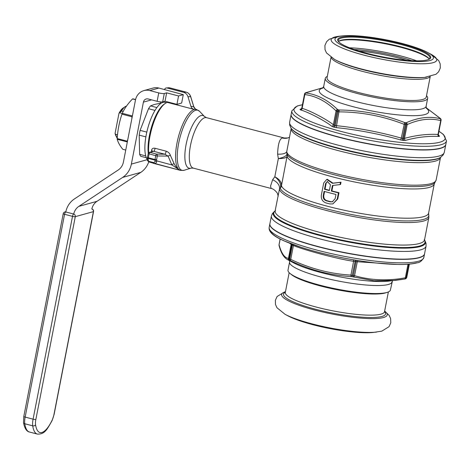 <?xml version="1.0" encoding="UTF-8"?>
<svg xmlns="http://www.w3.org/2000/svg" width="470" height="470" viewBox="0 0 470 470"><rect width="100%" height="100%" fill="white"/><g stroke="black" fill="none" stroke-linecap="round" stroke-linejoin="round"><path stroke-width="0.7" d="M291.142 114.463A78.778 14.053 11 0 0 291.118 114.568A78.778 14.053 11 0 0 352.594 140.624A78.778 14.053 11 0 0 440.366 148.397A78.778 14.053 11 0 0 445.783 144.631A78.778 14.053 11 0 0 445.801 144.525M419.146 257.554A78.778 14.053 11 0 0 424.563 253.788L426.061 246.08A78.778 14.053 -169 0 1 420.644 249.846A78.778 14.053 -169 0 1 332.877 242.068A78.778 14.053 -169 0 1 271.396 216.012L269.897 223.72A78.778 14.053 11 0 0 331.379 249.776A78.778 14.053 11 0 0 419.146 257.554M275.526 210.707L275.097 211.059L279.497 188.864L280.302 188.141L280.613 186.755C280.843 183.271 278.91 179.939 274.815 176.761L278.34 158.613C283.287 158.584 286.183 157.885 287.029 156.528L287.147 156.475A74.977 13.372 11 0 0 361.412 183.306A74.977 13.372 11 0 0 434.28 183.864L434.809 182.707A75.658 13.495 11 0 1 358.604 180.263A75.658 13.495 11 0 1 287.029 153.984L287.029 153.984A75.658 13.495 11 0 1 286.976 153.813L287.053 154.066A5.434 5.323 164.4 0 0 287.053 154.066A5.434 5.323 164.4 0 0 287.041 154.013M434.28 183.864L428.599 213.104A74.977 13.372 -169 0 1 355.731 212.552A74.977 13.372 -169 0 1 281.465 185.721L287.029 156.528A5.434 5.17 22.9 0 0 286.906 154.389L286.765 151.493L291.183 128.463A76.064 13.565 11 0 0 350.544 153.62A76.064 13.565 11 0 0 435.285 161.122A76.064 13.565 11 0 0 440.513 157.491L440.59 157.291M327.261 179.282L332.989 183.159L341.026 182.201L340.474 182.354L340.039 184.587L332.413 185.503L331.327 191.09A74.977 13.372 11 0 0 338.429 192.847L337.207 199.145L332.883 203.91L329.875 203.939A74.977 13.372 11 0 1 325.91 202.905C322.408 201.53 320.898 198.898 321.368 195.009L323.718 182.936L326.773 179.417L332.437 183.312L340.474 182.354M340.039 184.587L340.591 184.434L341.026 182.201M332.883 203.91L337.76 198.992L338.982 192.694A74.977 13.372 11 0 1 331.879 190.938L332.948 185.439M327.602 181.455L325.61 183.476L327.326 181.514L330.463 184.798L329.341 190.567A74.977 13.372 11 0 1 324.488 189.246L325.61 183.476M329.399 190.285A74.977 13.372 11 0 1 325.04 189.093L326.162 183.324M332.56 201.736L330.839 201.689A74.977 13.372 11 0 1 326.867 200.649C324.535 199.785 323.519 198.035 323.818 195.391L324.576 191.484M280.613 186.755A5.434 4.271 5.1 0 0 281.465 185.157C281.501 181.966 279.286 179.17 274.815 176.761L272.629 179.757A11.956 8.107 12.6 0 1 279.497 188.864A76.064 13.565 -169 0 0 340.286 213.815A76.064 13.565 -169 0 0 423.646 221.012A76.064 13.565 -169 0 0 428.875 217.375L424.492 240.1L424.222 239.612M278.193 196.184L277.576 193.851C278.029 193.793 274.409 188.84 271.166 188.476L270.532 186.132L272.629 179.757M286.906 154.389C286.113 156.157 283.257 157.567 278.34 158.613L277.611 154.131C277.97 144.173 279.562 138.791 282.388 137.986L284.356 138.016L206.524 117.67L204.474 116.513L199.615 111.367A31.073 10.293 104.6 0 0 195.737 110.262A31.073 10.293 104.6 0 0 178.635 143.409A31.073 10.293 104.6 0 0 184.07 170.293A31.073 10.293 104.6 0 0 184.222 170.246L184.222 170.246A31.073 10.293 104.6 0 0 184.381 170.199M434.809 182.707L436.137 180.004A76.064 13.565 -169 0 1 430.908 183.641A76.064 13.565 -169 0 1 347.553 176.444A76.064 13.565 -169 0 1 286.765 151.493A11.956 4.512 9.7 0 1 277.611 154.131M196.495 109.457L193.951 109.357L167.355 102.401A31.514 10.44 104.6 0 0 165.352 103.365A31.514 10.44 104.6 0 0 148.667 152.662M152.544 162.937A31.514 10.44 104.6 0 0 153.467 163.325L180.445 170.381A31.514 10.44 104.6 0 1 177.601 140.16A31.514 10.44 104.6 0 1 194.327 109.451A31.514 10.44 104.6 0 1 196.384 109.404L199.615 111.367M152.756 151.387A2.174 1.281 -0.2 0 0 151.546 150.564C151.781 148.679 152.932 147.915 155.006 148.262L166.11 151.164C168.372 151.992 169.823 153.437 170.451 155.505L174.17 163.819C175.833 166.85 177.83 169.012 180.175 170.304L160.158 165.07M147.515 157.274L148.256 153.473A1.522 1.41 74.5 0 1 149.237 152.368L153.714 151.311L164.817 154.213L168.101 156.111L171.867 164.941L180.175 170.304L154.201 163.307A1.522 0.505 -75.4 0 1 153.966 162.685L148.873 161.351L148.267 160.493A47.811 15.839 -75.4 0 1 148.285 158.396A1.522 0.84 -178.8 0 1 147.38 157.603A1.522 0.84 -178.8 0 1 147.427 157.403M170.451 155.505A2.174 1.099 166.9 0 0 168.101 156.111L157.321 155.964L156.581 159.765A1.522 0.729 169.5 0 1 154.936 160.135A1.522 0.505 -75.4 0 1 155.006 159.53L156.581 159.765L156.804 160.881L171.867 164.941A2.174 1.416 145.8 0 1 174.17 163.819M148.267 160.493A1.522 0.905 -0.4 0 1 147.369 159.677L147.38 157.603A1.522 1.522 0 0 1 147.41 157.344L148.35 157.785A1.522 0.505 104.6 0 0 148.285 158.396L154.936 160.135L155.159 161.286A1.522 0.752 168 0 0 156.804 160.881C156.586 162.808 155.717 163.619 154.201 163.307L160.252 165.099M155.159 161.286L153.966 162.685M166.11 151.164A2.174 0.723 104.6 0 1 164.817 154.213L156.581 154.101L149.93 152.362A1.522 1.41 74.5 0 0 149.237 152.368A1.522 1.522 0 0 0 148.15 153.543L155.746 155.723L155.006 159.53L148.35 157.785L149.09 153.984A1.522 0.505 104.6 0 1 149.93 152.362L153.714 151.311A2.174 0.723 104.6 0 0 155.006 148.262M156.581 154.101A1.522 0.505 104.6 0 0 155.746 155.723L157.321 155.964A1.522 1.063 90.8 0 0 156.581 154.101M165.352 103.365L164.224 104.123A30.427 10.082 104.6 0 0 148.25 153.22A30.427 10.082 -75.4 0 1 152.415 124.239A30.427 10.082 -75.4 0 1 164.782 103.782M167.355 102.401L167.455 101.878M193.951 109.357A4.348 4.024 74.5 0 1 190.926 106.355L193.746 106.743M164.6 89.764L164.635 89.558A2.174 2.015 -105.5 0 1 167.026 87.978L183.429 92.267A6.521 6.039 -105.5 0 1 187.976 96.761L190.926 106.355M196.108 109.334A4.348 4.048 110.4 0 1 193.681 106.502L190.65 96.638C189.633 94.117 188.135 92.619 186.155 92.138L183.429 92.267M187.976 96.761L190.65 96.638M169.382 87.784L186.155 92.138A1.087 0.358 104.6 0 1 186.167 92.138M325.04 189.093L324.488 189.246M335.151 198.651L335.968 194.457A74.977 13.372 11 0 1 324.083 191.349L323.266 195.543C322.966 198.187 323.983 199.938 326.321 200.802A74.977 13.372 11 0 0 330.287 201.841L332.29 201.824L335.151 198.651M323.818 195.391L323.266 195.543M326.867 200.649L326.321 200.802M330.839 201.689L330.287 201.841M332.989 183.159L332.437 183.312M331.879 190.938L331.327 191.09M338.982 192.694L338.429 192.847M116.513 136.711L117.33 136.923L116.513 136.711A17.167 5.687 104.6 0 0 116.954 137.828L115.726 135.401A14.993 4.964 104.6 0 1 115.085 133.333L116.513 136.711L115.085 133.333L118.969 113.376L121.507 111.032L118.969 113.376A14.993 4.964 104.6 0 1 122.829 108.235L125.085 106.719A17.167 5.687 104.6 0 0 121.507 111.032L123.199 111.478L121.507 111.032M126.465 106.132A17.167 5.687 104.6 0 0 125.085 106.719M116.954 137.828A17.167 5.687 104.6 0 0 117.224 138.298M122.224 113.44L119.609 112.753A15.539 5.146 -75.4 0 1 124.198 107.436M116.531 136.77A15.539 5.146 -75.4 0 1 115.438 134.214L117.523 134.761M115.085 133.333L118.969 113.376M166.503 102.719L164.964 102.313A30.427 10.082 104.6 0 0 162.984 102.36A30.427 10.082 -75.4 0 0 147.774 128.251A30.427 10.082 -75.4 0 0 147.369 159.594M155.018 110.415L148.514 108.717A28.793 9.541 -75.4 0 1 150.523 105.903L156.892 107.565M145.864 136.876L139.19 135.131A28.793 9.541 -75.4 0 1 140.113 130.366L146.81 132.117M146.335 157.744L140.73 156.281A28.793 9.541 -75.4 0 1 139.643 154.33L145.718 155.917M148.514 108.717L140.113 130.366M160.452 103.729L159.377 103.447L154.283 104.499L150.523 105.903M139.19 135.131L139.643 154.33M269.88 223.826A78.778 14.053 11 0 0 269.856 223.932A78.778 14.053 11 0 0 331.338 249.987A78.778 14.053 11 0 0 419.105 257.76A78.778 14.053 11 0 0 424.522 253.994A78.778 14.053 11 0 0 424.539 253.888M284.82 314.166A53.78 9.594 11 0 0 285.037 314.289L287.957 315.858A50.131 8.942 11 0 0 329.776 328.559A50.131 8.942 11 0 0 373.309 332.443L381.828 331.133L389.06 326.662L390.77 322.849L390.646 318.678L389.172 315.417L384.654 311.046M387.262 292.352L385.582 292.875A50.525 9.012 -169 0 1 385.153 293.004A50.525 9.012 11 0 1 336.714 289.679A50.525 9.012 11 0 1 291.4 274.568L290.037 273.458A52.158 9.3 11 0 0 336.82 289.05A52.158 9.3 11 0 0 386.822 292.481A52.158 9.3 11 0 0 387.262 292.352A52.158 9.3 11 0 0 390.406 289.99L392.479 280.708M391.962 281.976A52.158 9.3 11 0 1 388.379 284.473A52.158 9.3 11 0 1 330.269 279.321A52.158 9.3 11 0 1 289.567 262.072L288.01 270.086A52.158 9.3 11 0 0 290.037 273.458M289.526 243.16L291.682 244.817A69.542 12.402 11 0 0 292.352 245.099L293.421 245.546C305.453 250.439 339.193 259.405 353.605 261.273L354.968 261.467A69.542 12.402 11 0 0 356.037 261.637L353.34 275.508L354.568 275.684C370.765 280.39 387.697 281.095 405.357 277.805L406.18 277.711A1.739 1.604 75 0 1 405.058 278.974L388.22 281.178A55.73 9.941 11 0 1 339.828 276.853A55.73 9.941 11 0 1 293.339 262.73L287.27 259.469L289.567 260.304A68.397 12.202 11 0 0 290.225 260.58L290.607 260.75C310.03 270.05 330.269 275.338 351.319 276.618L351.807 276.677A68.397 12.202 11 0 0 352.858 276.848L374.014 280.76L395.158 280.414L404.829 279.016A1.739 1.604 75 0 0 405.046 278.974L406.756 277.476M280.179 239.001L279.057 244.788C281.401 253.312 284.532 257.848 288.445 258.4L288.985 258.688L291.682 244.817A1.739 1.31 113.1 0 0 291.67 243.995M408.818 264.14L406.18 277.711A69.542 12.402 11 0 0 406.579 277.6L406.579 277.6A1.739 1.616 73.9 0 1 405.481 278.857M356.489 260.315A1.739 0.317 99.1 0 0 356.037 261.637L397.356 264.434M292.334 244.241A1.739 1.293 112.7 0 1 292.352 245.099L289.655 258.97L290.736 259.364C310.018 268.611 330.081 273.851 350.92 275.097L352.271 275.332L355.408 260.139M289.367 260.227A1.739 1.71 101.3 0 1 288.445 258.4L291.136 244.576A1.739 1.704 128.8 0 0 291.089 243.771M290.607 260.75A1.739 0.511 115 0 1 290.736 259.364L293.421 245.546A1.739 0.546 109.5 0 0 293.568 244.7M351.319 276.618A1.739 0.623 94.1 0 1 350.92 275.097L353.605 261.273A1.739 0.599 99.7 0 0 353.393 259.798M353.299 276.936A1.739 1.146 105.4 0 0 354.568 275.684L357.259 261.861A1.739 1.128 98.4 0 1 358.281 260.603M446.5 140.935L445.824 144.425A78.778 14.053 -169 0 1 405.822 148.937A78.778 14.053 -169 0 1 327.978 133.968A78.778 14.053 -169 0 1 291.159 114.357L291.835 110.873A78.778 14.053 11 0 0 328.659 130.478A78.778 14.053 11 0 0 406.503 145.453A78.778 14.053 11 0 0 446.5 140.935L443.439 134.473L438.968 131.271M429.263 59.067A47.376 8.448 -169 0 0 361.072 40.297A47.376 8.448 11 0 0 338.488 41.425M338.418 41.483A46.724 8.337 11 0 1 338.829 41.172A46.724 8.337 11 0 1 361.501 39.833A46.724 8.337 -169 0 1 429.039 58.709A46.724 8.337 -169 0 1 429.304 59.15M429.233 59.208A46.724 8.337 -169 0 0 429.944 58.121A46.724 8.337 -169 0 0 408.101 46.495A46.724 8.337 -169 0 0 361.935 37.612A46.724 8.337 11 0 0 338.212 40.291A46.724 8.337 11 0 0 338.459 41.56M361.747 36.819A47.376 8.448 -169 0 1 412.067 46.924A47.376 8.448 -169 0 1 429.645 58.967A47.376 8.448 -169 0 1 406.65 60.33A47.376 8.448 11 0 1 338.171 41.19A47.376 8.448 11 0 1 361.747 36.819M427.724 52.499A50.131 8.942 -169 0 0 360.443 36.137A50.131 8.942 11 0 0 342.377 35.908A50.131 8.942 11 0 0 348.476 48.128A50.131 8.942 11 0 0 407.954 61.018A50.131 8.942 -169 0 0 427.724 52.499L430.643 54.068A53.78 9.594 -169 0 1 409.435 63.203A53.78 9.594 11 0 1 345.632 49.379A53.78 9.594 11 0 1 339.082 36.272L342.377 35.908M331.027 57.305L327.049 77.767A50.525 9.012 11 0 0 350.667 90.34A50.525 9.012 11 0 0 400.599 99.946A50.525 9.012 -169 0 0 426.249 97.049L430.226 76.587M426.513 95.692A52.158 9.3 -169 0 1 427.671 98.271A52.158 9.3 -169 0 1 401.192 101.262A52.158 9.3 -169 0 1 349.656 91.344A52.158 9.3 -169 0 1 325.275 78.367A52.158 9.3 -169 0 1 327.314 76.41M440.69 118.834A1.739 1.392 133.6 0 0 440.478 118.558L426.12 107.659L440.272 118.493A68.397 12.202 -169 0 1 440.249 118.687L440.12 118.704C429.686 116.061 418.423 117.388 406.333 122.688L405.974 122.723A68.397 12.202 -169 0 1 405.51 122.688A68.397 12.202 -169 0 1 405.04 122.647L404.576 122.535C383.643 114.392 361.877 110.221 339.27 110.015L338.794 109.945A68.397 12.202 -169 0 1 337.883 109.675L337.554 109.504C327.743 99.992 317.238 94.494 306.041 93.001L305.917 92.937A68.397 12.202 -169 0 1 305.935 92.743L323.196 87.649L305.676 92.731A1.739 1.416 66.9 0 1 306.082 92.637M438.539 135.19L439.479 136.077A70.982 12.661 -169 0 1 439.462 136.276L438.851 136.459C428.029 135.918 416.908 137.228 405.498 140.389L403.889 140.471A70.982 12.661 -169 0 1 403.407 140.43A70.982 12.661 -169 0 1 402.925 140.383L400.787 139.984C379.707 134.026 358.216 129.908 336.326 127.629L334.176 127.206A70.982 12.661 -169 0 1 333.23 126.924L331.726 126.248C325.687 121.237 308.279 111.966 300.612 109.962L300.054 109.551A70.982 12.661 -169 0 1 300.077 109.351L301.323 108.829M440.249 118.687A1.739 1.71 -171.1 0 1 441.066 120.479L440.696 120.602C430.273 117.929 419.111 119.245 407.196 124.556L406.215 124.585A69.542 12.402 -169 0 1 405.269 124.509L402.573 138.374L401.274 138.098L400.787 139.984M405.04 122.647A1.739 0.864 -85 0 1 405.269 124.509L403.965 124.274C383.22 116.155 361.642 112.019 339.223 111.866L337.912 111.596L335.216 125.467A69.542 12.402 -169 0 1 334.293 125.19L333.377 124.738A1.739 1.439 -54.5 0 1 331.726 126.248M404.576 122.535L401.274 138.098C380.101 132.129 358.522 127.993 336.538 125.684L336.326 127.629M339.27 110.015L336.538 125.684L335.216 125.467A1.739 0.823 -73.4 0 1 334.176 127.206M333.23 126.924A1.739 0.846 -73.2 0 0 334.293 125.19L336.99 111.32L336.062 110.92C326.427 101.467 316.01 96.015 304.819 94.558L304.484 94.3L301.787 108.171A69.542 12.402 -169 0 1 301.811 107.971L302.21 107.712M337.554 109.504A1.739 1.392 -46.4 0 0 336.062 110.92L333.377 124.738C327.29 119.715 309.783 110.397 302.134 108.382A1.739 1.492 -71 0 1 300.612 109.962M306.041 93.001A1.739 1.498 -81.4 0 0 304.819 94.558L302.134 108.382L301.787 108.171A1.739 1.71 3.8 0 1 300.054 109.551M301.211 108.952A1.739 1.463 75.1 0 1 301.188 108.958L301.811 107.971L304.507 94.106L304.895 93.894M301.117 108.969A1.739 1.463 75.1 0 1 300.724 108.987M441.095 120.244A1.739 1.71 -176.2 0 0 441.113 120.073L438.369 134.35L438.005 134.426C427.177 133.903 416.009 135.219 404.511 138.374L403.519 138.456A1.739 0.887 -85.2 0 0 403.889 140.471M406.333 122.688A1.739 1.416 -113.1 0 1 407.196 124.556L404.511 138.374A1.739 1.463 -104.9 0 0 405.498 140.389M438.657 135.36A1.739 1.439 125.5 0 0 438.957 135.483M440.12 118.704A1.739 1.528 -76.8 0 1 440.696 120.602L438.005 134.426A1.739 1.516 -87.7 0 0 438.851 136.459M53.98 414.44A2.174 0.388 11 0 0 54.132 414.334L93.554 211.535A2.174 0.388 -169 0 1 93.401 211.635L75.282 216.664L35.861 419.469A8.695 2.879 104.6 0 0 35.567 424.804A30.427 10.082 104.6 0 0 52.111 420.215A8.695 2.879 104.6 0 0 53.98 414.44L93.401 211.635A2.174 2.015 -105.5 0 0 91.826 209.021A13.037 12.079 74.5 0 1 96.985 201.325L140.788 172.378A21.732 20.134 -105.5 0 0 148.749 161.845M160.252 103.676L160.587 101.925M74.407 198.951A21.732 20.134 -105.5 0 0 65.771 211.976L73.708 214.05A13.037 12.079 74.5 0 1 78.866 206.354L122.67 177.407A21.732 20.134 -105.5 0 0 131.365 164.083L143.409 102.131A4.348 4.024 74.5 0 1 146.211 98.976A4.348 4.024 74.5 0 1 148.191 98.97L157.121 101.303L158.748 92.907L149.824 90.569A13.037 12.079 -105.5 0 0 143.891 90.604A13.037 12.079 -105.5 0 0 135.472 100.057L123.428 162.009A13.037 12.079 74.5 0 1 118.211 170.005L74.407 198.951M143.891 90.604L152.95 88.09A13.037 12.079 -105.5 0 1 158.883 88.055L183.288 94.646L181.655 103.048L176.932 104.358L165.029 101.244L162.661 101.902A4.348 0.776 -169 0 1 157.121 101.303M158.748 92.907A4.348 0.776 11 0 0 164.294 93.507L166.656 92.849L165.029 101.244M183.288 94.646L178.559 95.962L166.656 92.849M176.932 104.358L178.559 95.962M131.835 118.769L131.988 116.783A26.079 8.636 -75.4 0 1 132.317 115.943L132.399 115.855M127.323 141.993L127.264 141.922A26.079 8.636 -75.4 0 1 127.247 141.176L127.84 139.308M135.548 99.699L132.569 98.923A26.079 8.636 -75.4 0 1 132.746 98.87A26.079 8.636 -75.4 0 1 132.916 98.829L135.589 99.523M125.749 150.071L122.782 149.29C119.873 145.682 118.017 142.351 117.224 139.296A26.079 8.636 -75.4 0 1 117.206 138.55C117.729 130.143 119.31 122.012 121.947 114.163A26.079 8.636 -75.4 0 1 122.271 113.317C124.65 108.241 128.081 103.441 132.569 98.923M127.264 141.922L117.224 139.296M127.247 141.176L117.206 138.55M131.988 116.783L121.947 114.163M132.317 115.943L122.271 113.317M445.783 144.631L444.285 152.339A78.778 14.053 -169 0 1 438.868 156.105A78.778 14.053 -169 0 1 351.096 148.332A78.778 14.053 -169 0 1 289.62 122.276L289.643 124.991L291.071 128.192A77.509 13.824 -169 0 1 291.065 128.175M424.486 239.988L424.61 240.164A77.509 13.824 -169 0 1 420.062 246.574A77.509 13.824 -169 0 1 326.991 237.338A77.509 13.824 -169 0 1 274.962 211.077L272.471 213.456L271.396 216.012M275.132 210.983A77.015 13.736 11 0 0 328.154 237.033A77.015 13.736 11 0 0 419.704 245.986A77.015 13.736 11 0 0 424.486 240.017M275.167 210.866A76.064 13.565 11 0 0 334.522 236.022A76.064 13.565 11 0 0 419.269 243.53A76.064 13.565 11 0 0 424.498 239.894M428.599 213.104L428.652 214.373A75.658 13.495 -169 0 1 358.968 215.895A75.658 13.495 -169 0 1 280.302 188.141A5.434 5.323 -15.6 0 0 281.465 185.721M191.014 168.125A27.242 9.024 -75.4 0 1 190.984 168.137L193.334 168.131A26.079 8.636 -75.4 0 1 190.979 143.121A26.079 8.636 -75.4 0 1 204.826 117.712A26.079 8.636 -75.4 0 1 206.524 117.67M180.445 170.381L183.982 170.322L190.984 168.137A27.242 9.024 -75.4 0 1 190.844 168.178A27.242 9.024 -75.4 0 1 186.085 144.607A27.242 9.024 -75.4 0 1 201.072 115.55A27.242 9.024 -75.4 0 1 204.474 116.513M289.473 137.258L287.834 137.957A11.956 11.074 74.5 0 1 287.828 137.957A11.956 11.074 74.5 0 1 282.388 137.986M287.147 156.475A5.434 5.323 164.4 0 0 287.058 154.078M436.589 159.124A77.015 13.736 11 0 0 440.155 157.644L440.719 157.28A77.509 13.824 -169 0 1 437.129 158.772A77.509 13.824 -169 0 1 357.623 152.615A77.509 13.824 -169 0 1 291.071 128.192L291.459 128.739A77.015 13.736 11 0 0 357.588 153.008A77.015 13.736 11 0 0 436.589 159.124M440.737 157.268A77.509 13.824 -169 0 1 440.719 157.28L443.245 154.847L444.285 152.339M151.563 151.722A31.514 10.44 -75.4 0 1 151.546 150.564M160.352 165.129L149.102 161.974A1.522 0.505 -75.3 0 1 148.873 161.351M167.026 87.978A45.637 15.116 -75.4 0 1 169.729 87.843L186.161 92.138C188.405 92.819 189.915 94.311 190.697 96.626L193.799 106.725C195.344 109.011 196.119 109.88 196.125 109.34M337.76 198.992L337.207 199.145M424.522 253.994L423.846 257.484A78.778 14.053 -169 0 1 418.429 261.25A78.778 14.053 -169 0 1 330.663 253.471A78.778 14.053 -169 0 1 269.181 227.415L269.856 223.932M285.454 291.764L284.321 292.052L277.089 296.523L275.373 300.336L275.496 304.507L276.977 307.768L285.037 314.289A53.78 9.594 11 0 0 329.899 327.913A53.78 9.594 11 0 0 376.599 332.084M285.443 291.823A53.78 9.594 -169 0 0 285.319 291.858A53.78 9.594 11 0 0 314.918 310.1A53.78 9.594 11 0 0 383.508 317.52A53.78 9.594 -169 0 0 384.642 311.105M384.554 311.569A51.959 9.265 -169 0 1 381.969 316.445A51.959 9.265 11 0 1 318.296 309.941A51.959 9.265 11 0 1 285.355 292.287M285.308 292.528L285.325 292.434A50.525 9.012 11 0 0 324.758 309.143A50.525 9.012 11 0 0 381.047 314.13A50.525 9.012 -169 0 0 384.525 311.716L388.367 291.941M289.567 260.304A1.739 1.31 113.1 0 1 288.985 258.688A69.542 12.402 11 0 0 289.655 258.97A1.739 1.293 112.7 0 0 290.225 260.58M409.2 264.111L406.579 277.6M351.807 276.677L352.271 275.332A69.542 12.402 11 0 0 353.34 275.508A1.739 0.317 99.1 0 1 352.858 276.848M279.057 244.788A1.739 1.604 163.9 0 0 279.074 245.552L279.033 244.653M416.391 262.889A76.986 13.73 -169 0 1 333.488 255.927A76.986 13.73 -169 0 1 270.567 230.911M404.529 279.074A1.739 1.034 80.2 0 0 404.599 279.068A1.739 1.034 80.2 0 0 405.357 277.805L408.001 264.205M406.562 60.325A46.072 8.219 -169 0 0 359.644 51.142A46.072 8.219 11 0 0 359.062 51.089M354.227 49.52A46.971 8.378 11 0 1 359.421 49.885A46.971 8.378 -169 0 1 411.632 60.683M416.602 60.842A50.736 9.048 -169 0 0 357.758 48.304A50.736 9.048 11 0 0 349.562 47.811M426.384 77.227A53.78 9.594 -169 0 1 426.131 77.256A53.78 9.594 -169 0 1 406.756 77.01A53.78 9.594 11 0 1 334.575 59.455L326.509 52.934L325.034 49.679L324.911 45.502L326.621 41.695L329.247 39.239L338.829 36.296M334.352 59.338A53.78 9.594 11 0 0 334.575 59.455L336.032 60.242A51.959 9.265 11 0 0 405.763 77.198A51.959 9.265 -169 0 0 424.486 77.433L435.972 74.284L438.592 71.828L440.308 68.021L440.184 63.85L438.704 60.589L430.861 54.185M430.032 76.633A50.525 9.012 -169 0 1 404.705 78.819A50.525 9.012 11 0 1 331.191 57.416M427.671 98.271L426.114 106.279A52.158 9.3 -169 0 1 399.635 109.269A52.158 9.3 -169 0 1 348.094 99.358A52.158 9.3 -169 0 1 323.718 86.374L322.637 88.248M426.255 108.1A55.73 9.941 -169 0 1 400.37 115.091A55.73 9.941 -169 0 1 337.93 102.108A55.73 9.941 -169 0 1 322.908 88.013M402.925 140.383A1.739 0.864 -85 0 1 402.573 138.374A69.542 12.402 11 0 0 403.519 138.456L406.215 124.585A1.739 0.887 -85.2 0 0 405.968 122.723M305.917 92.937A1.739 1.71 3.8 0 0 304.484 94.3A69.542 12.402 -169 0 1 304.507 94.106A1.739 1.71 8.9 0 1 305.935 92.743M338.794 109.945A1.739 0.823 -73.4 0 0 337.912 111.596A69.542 12.402 -169 0 1 336.99 111.32A1.739 0.846 -73.2 0 1 337.883 109.675M302.427 104.787A76.986 13.73 11 0 0 316.786 123.927A76.986 13.73 11 0 0 406.051 142.939A76.986 13.73 11 0 0 438.957 131.324M301.811 107.971A1.739 1.71 8.9 0 1 300.077 109.351M305.336 92.948A1.739 1.416 66.9 0 1 305.664 92.737L304.507 94.1M441.113 120.067A1.739 1.71 -176.2 0 0 440.272 118.493M441.113 120.073L440.472 118.546A1.739 1.392 133.6 0 0 440.161 118.34M438.363 134.385A1.739 1.71 -176.2 0 0 439.479 136.077M438.563 135.301L438.363 134.361A1.739 1.71 -171.1 0 0 439.462 136.276M147.369 159.641L131.365 164.083M151.593 99.857L143.409 102.131M140.788 172.378L122.67 177.407M96.985 201.325L78.866 206.354M162.661 101.902L164.294 93.507M158.883 88.055L149.824 90.569M37.389 434.092L29.457 432.018C26.579 431.466 24.593 428.305 23.5 422.536L23.806 416.461A2.174 0.388 11 0 0 25.151 417.096L64.572 214.291L72.509 216.364A2.174 0.388 -169 0 0 75.282 216.664A2.174 2.015 -105.5 0 0 73.708 214.05A2.174 0.723 -75.4 0 0 72.509 216.364L33.088 419.17A10.869 3.601 104.6 0 0 32.724 425.838A32.6 10.798 104.6 0 0 37.389 434.092C45.12 434.486 47.411 428.652 52.088 420.638L54.132 414.334M35.861 419.469A2.174 0.388 -169 0 1 33.088 419.17L25.151 417.096A10.869 3.601 -75.4 0 0 24.787 423.764L32.724 425.838A2.174 1.621 171.4 0 0 35.567 424.804M52.111 420.215A2.174 1.04 25.7 0 1 52.088 420.638M92.12 209.121A2.174 0.723 104.6 0 0 91.967 209.015A2.174 0.723 104.6 0 0 91.826 209.021M65.835 211.688L64.778 211.982A2.174 2.015 74.5 0 1 65.771 211.976A2.174 0.723 -75.4 0 0 64.572 214.291A2.174 0.388 -169 0 1 63.227 213.662L23.806 416.461M23.5 422.536A2.174 1.621 -8.6 0 0 24.787 423.764A32.6 10.798 -75.4 0 0 29.457 432.018M424.616 240.176L426.026 243.307L426.061 246.08M428.652 214.373L428.875 217.375M193.334 168.131L271.166 188.476M287.828 137.957L284.356 138.016M436.137 180.004L440.513 157.491M289.62 122.276L291.118 114.568M147.369 159.677C147.128 160.235 147.698 160.999 149.072 161.962M166.039 87.984L169.735 87.843M332.29 201.824L332.842 201.671M327.326 179.264L326.773 179.417M285.325 292.434L289.168 272.659M289.567 262.072L289.561 260.703M280.138 238.977L279.033 244.682M423.846 257.484C421.872 260.956 419.598 262.736 417.025 262.824C405.252 266.249 375.078 264.14 343.905 258.077C328.013 254.981 313.643 251.356 300.806 247.197L284.18 240.916C273.464 236.287 268.464 231.786 269.181 227.415M409.358 264.093L406.75 277.506M279.074 245.546C280.919 252.678 283.651 257.325 287.27 259.469M325.275 78.367L323.718 86.374M426.114 106.279L426.413 108.423M302.439 104.734L297.204 105.985L291.835 110.873M93.554 211.535A2.174 2.174 0 0 0 91.967 209.015L91.838 208.98M64.778 211.982A2.174 2.174 0 0 0 63.227 213.662"/></g></svg>
